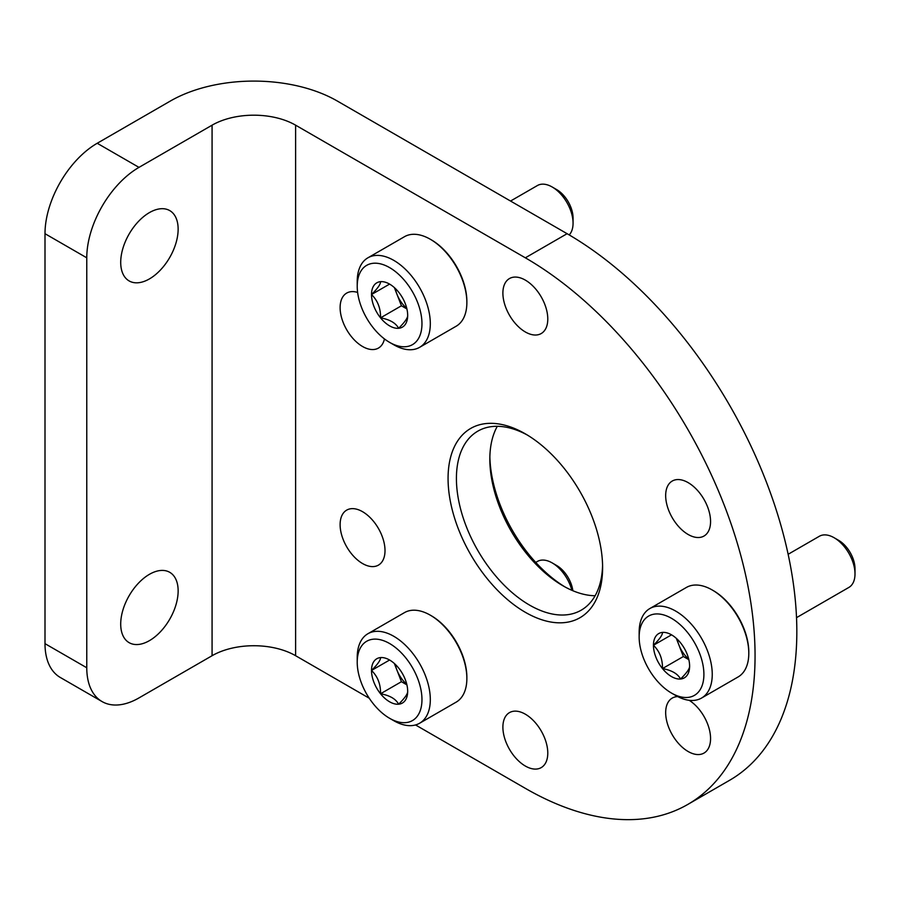 <?xml version="1.0" encoding="UTF-8"?>
<svg xmlns="http://www.w3.org/2000/svg" width="900" height="900" viewBox="0 0 900 900"><rect width="100%" height="100%" fill="white"/><g stroke="black" fill="none" stroke-linecap="round" stroke-linejoin="round"><path stroke-width="1.35" d="M295.616 655.717A59.074 34.099 0 0 0 212.074 655.717L138.983 697.916A73.834 42.626 120 0 1 102.06 701.572A73.834 42.626 120 0 1 86.771 667.766L86.771 257.816A73.834 42.626 120 0 1 138.983 167.377L212.074 125.179A59.074 34.099 0 0 1 295.616 125.179L295.616 655.717L369.248 698.231M415.53 724.95L525.341 788.344A324.877 187.571 -120 0 0 687.78 804.442A324.877 187.571 -120 0 0 737.572 544.106A324.877 187.571 -120 0 0 525.341 257.816L295.616 125.179M687.78 804.442L729.551 780.322A324.877 187.571 -120 0 0 779.344 519.986A324.877 187.571 -120 0 0 567.101 233.696L337.376 101.07A118.136 68.209 0 0 0 170.303 101.07L97.211 143.269A73.834 42.626 120 0 0 45 233.696L45 643.658A73.834 42.626 120 0 0 60.289 677.464L102.06 701.572M149.422 212.602A40.613 23.445 120 0 0 122.895 248.389A40.613 23.445 120 0 0 129.116 280.924A40.613 23.445 120 0 0 169.729 257.479A40.613 23.445 120 0 0 169.729 210.589A40.613 23.445 120 0 0 149.422 212.602M149.422 574.324A40.613 23.445 120 0 0 122.895 610.11A40.613 23.445 120 0 0 129.116 642.656A40.613 23.445 120 0 0 169.729 619.211A40.613 23.445 120 0 0 169.729 572.31A40.613 23.445 120 0 0 149.422 574.324M489.859 456.817A109.282 63.09 -120 0 0 564.986 586.935M689.197 700.312A31.747 18.326 60 0 1 709.054 728.325A31.747 18.326 60 0 1 703.991 753.075A31.747 18.326 60 0 1 672.244 734.738A31.747 18.326 60 0 1 672.244 698.085A31.747 18.326 60 0 1 677.711 696.6M688.117 482.614A31.747 18.326 60 0 1 708.851 510.593A31.747 18.326 60 0 1 703.991 536.04A31.747 18.326 60 0 1 672.244 517.702A31.747 18.326 60 0 1 672.244 481.039A31.747 18.326 60 0 1 688.117 482.614M525.341 280.125A31.747 18.326 60 0 1 546.075 308.104A31.747 18.326 60 0 1 541.215 333.54A31.747 18.326 60 0 1 509.468 315.214A31.747 18.326 60 0 1 509.468 278.55A31.747 18.326 60 0 1 525.341 280.125M384.457 338.929A31.747 18.326 60 0 1 378.439 348.075A31.747 18.326 60 0 1 346.691 329.749A31.747 18.326 60 0 1 346.691 293.085A31.747 18.326 60 0 1 357.626 292.444M362.565 511.695A31.747 18.326 60 0 1 383.299 539.674A31.747 18.326 60 0 1 378.439 565.121A31.747 18.326 60 0 1 346.691 546.784A31.747 18.326 60 0 1 346.691 510.12A31.747 18.326 60 0 1 362.565 511.695M525.341 714.195A31.747 18.326 60 0 1 546.075 742.174A31.747 18.326 60 0 1 541.215 767.61A31.747 18.326 60 0 1 509.468 749.284A31.747 18.326 60 0 1 509.468 712.62A31.747 18.326 60 0 1 525.341 714.195M525.341 612.304A109.282 63.09 -120 0 0 602.606 567.697A109.282 63.09 -120 0 0 525.341 433.856A109.282 63.09 -120 0 0 448.065 478.463A109.282 63.09 -120 0 0 525.341 612.304M497.306 426.308A103.376 59.681 -120 0 0 489.836 459.18A103.376 59.681 -120 0 0 562.928 585.776A103.376 59.681 -120 0 0 595.136 595.744M527.456 435.105A103.376 59.681 -120 0 0 477.832 431.145A103.376 59.681 -120 0 0 461.981 513.979A103.376 59.681 -120 0 0 529.515 605.07A103.376 59.681 -120 0 0 581.197 610.189A103.376 59.681 -120 0 0 602.584 565.234M689.614 666.158A25.582 14.771 60 0 1 680.569 679.016A25.582 14.771 60 0 1 662.479 668.576C662.648 659.036 659.633 651.262 653.445 645.266C659.587 639.191 662.602 634.894 662.479 632.408A25.582 14.771 60 0 1 671.524 634.826A25.582 14.771 60 0 1 680.569 642.847A25.582 14.771 60 0 1 689.614 666.158C689.771 668.587 686.756 672.885 680.569 679.016C677.711 673.729 671.681 670.252 662.479 668.576A25.582 14.771 60 0 1 653.445 645.266A25.582 14.771 60 0 1 662.479 632.408M703.901 674.404A45.776 26.426 60 0 1 671.524 693.09A45.776 26.426 60 0 1 639.158 637.02A45.776 26.426 60 0 1 671.524 618.334A45.776 26.426 60 0 1 703.901 674.404M639.158 637.02L639.158 632.205A51.682 29.846 60 0 1 649.856 608.535A51.682 29.846 60 0 1 689.692 622.384A51.682 29.846 60 0 1 712.249 674.404A51.682 29.846 60 0 1 701.55 698.062A51.682 29.846 60 0 1 675.709 695.498L671.524 693.09M649.856 608.535L686.408 587.441A51.682 29.846 60 0 1 712.249 589.995A51.682 29.846 60 0 1 748.8 653.299A51.682 29.846 60 0 1 738.09 676.957L701.55 698.062M712.249 589.995L713.295 590.602A50.209 28.991 60 0 1 748.8 652.095L748.8 653.299M788.141 554.288L819.349 536.265A29.531 17.055 60 0 1 834.12 537.727A29.531 17.055 60 0 1 855 573.896A29.531 17.055 60 0 1 848.88 587.419L796.523 617.648M834.12 537.727L838.597 540.315A23.198 13.388 60 0 1 855 568.721L855 573.896M688.702 659.081A22.151 12.791 60 0 1 678.847 644.861L683.37 656.516L688.849 659.678M676.316 638.336L678.847 644.861A22.151 12.791 60 0 1 677.194 639.146M671.332 634.939L653.445 645.266M683.37 656.516L662.479 668.576M407.678 315.416A25.582 14.771 60 0 1 398.632 328.286A25.582 14.771 60 0 1 380.543 317.846C380.711 308.306 377.696 300.532 371.509 294.536C377.651 288.45 380.666 284.164 380.543 281.666A25.582 14.771 60 0 1 389.588 284.096A25.582 14.771 60 0 1 398.632 292.118A25.582 14.771 60 0 1 407.678 315.416C407.835 317.858 404.82 322.144 398.632 328.286C395.775 322.999 389.745 319.511 380.543 317.846A25.582 14.771 60 0 1 371.509 294.536A25.582 14.771 60 0 1 380.543 281.666M421.965 323.662A45.776 26.426 60 0 1 389.588 342.36A45.776 26.426 60 0 1 357.221 286.29A45.776 26.426 60 0 1 389.588 267.604A45.776 26.426 60 0 1 421.965 323.662M357.221 286.29L357.221 281.464A51.682 29.846 60 0 1 367.92 257.805A51.682 29.846 60 0 1 407.756 271.654A51.682 29.846 60 0 1 430.312 323.662A51.682 29.846 60 0 1 419.614 347.332A51.682 29.846 60 0 1 393.761 344.767L389.588 342.36M367.92 257.805L404.471 236.7A51.682 29.846 60 0 1 430.312 239.265A51.682 29.846 60 0 1 466.864 302.569A51.682 29.846 60 0 1 456.154 326.228L419.614 347.332M430.312 239.265L431.359 239.873A50.209 28.991 60 0 1 466.864 301.365L466.864 302.569M510.548 201.037L537.413 185.535A29.531 17.055 60 0 1 552.184 186.998A29.531 17.055 60 0 1 573.064 223.166A29.531 17.055 60 0 1 569.194 234.911M552.184 186.998L556.661 189.585A23.198 13.388 60 0 1 573.064 217.991L573.064 223.166M406.766 308.351A22.151 12.791 60 0 1 396.911 294.131L401.434 305.786L406.901 308.947M394.38 287.595L396.911 294.131A22.151 12.791 60 0 1 395.257 288.416M389.396 284.209L371.509 294.536M401.434 305.786L380.543 317.846M407.678 691.335A25.582 14.771 60 0 1 398.632 704.205A25.582 14.771 60 0 1 380.543 693.765C380.711 684.225 377.696 676.451 371.509 670.455C377.651 664.369 380.666 660.082 380.543 657.585A25.582 14.771 60 0 1 389.588 660.015A25.582 14.771 60 0 1 398.632 668.025A25.582 14.771 60 0 1 407.678 691.335C407.835 693.776 404.82 698.062 398.632 704.205C395.775 698.906 389.745 695.43 380.543 693.765A25.582 14.771 60 0 1 371.509 670.455A25.582 14.771 60 0 1 380.543 657.585M421.965 699.581A45.776 26.426 60 0 1 389.588 718.279A45.776 26.426 60 0 1 357.221 662.209A45.776 26.426 60 0 1 389.588 643.523A45.776 26.426 60 0 1 421.965 699.581M357.221 662.209L357.221 657.383A51.682 29.846 60 0 1 367.92 633.724A51.682 29.846 60 0 1 407.756 647.572A51.682 29.846 60 0 1 430.312 699.581A51.682 29.846 60 0 1 419.614 723.24A51.682 29.846 60 0 1 393.761 720.686L389.588 718.279M367.92 633.724L404.471 612.619A51.682 29.846 60 0 1 430.312 615.184A51.682 29.846 60 0 1 466.864 678.488A51.682 29.846 60 0 1 456.154 702.146L419.614 723.24M430.312 615.184L431.359 615.78A50.209 28.991 60 0 1 466.864 677.284L466.864 678.488M535.748 562.41L537.413 561.442A29.531 17.055 60 0 1 552.184 562.905A29.531 17.055 60 0 1 571.86 590.299M552.184 562.905L556.661 565.504A23.198 13.388 60 0 1 572.85 590.726M406.766 684.27A22.151 12.791 60 0 1 396.911 670.05L401.434 681.705L406.901 684.866M394.38 663.514L396.911 670.05A22.151 12.791 60 0 1 395.257 664.335M389.396 660.127L371.509 670.455M401.434 681.705L380.543 693.765M86.771 667.766L45 643.658M86.771 257.816L45 233.696M212.074 125.179L212.074 655.717M567.101 233.696L525.341 257.816M138.983 167.377L97.211 143.269"/></g></svg>
